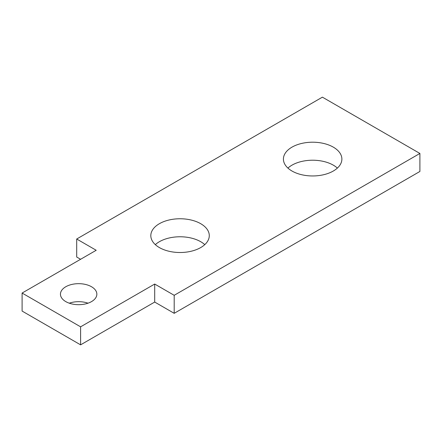 <?xml version="1.0" encoding="UTF-8"?>
<svg xmlns="http://www.w3.org/2000/svg" width="442" height="442" viewBox="0 0 442 442"><rect width="100%" height="100%" fill="white"/><g stroke="black" fill="none" stroke-linecap="round" stroke-linejoin="round"><path stroke-width="0.66" d="M200.718 223.702A29.233 16.879 180 0 1 209.281 235.636A29.233 16.879 180 0 1 191.237 251.227A29.233 16.879 180 0 1 159.38 247.57A29.233 16.879 180 0 1 150.816 235.636A29.233 16.879 180 0 1 168.866 220.044A29.233 16.879 180 0 1 200.718 223.702M155.33 244.641A29.233 16.879 180 0 1 200.718 241.713A29.233 16.879 180 0 1 204.773 244.641M333.318 147.147A29.233 16.879 180 0 1 341.881 159.081A29.233 16.879 180 0 1 323.837 174.673A29.233 16.879 180 0 1 291.98 171.015A29.233 16.879 180 0 1 283.416 159.081A29.233 16.879 180 0 1 301.466 143.49A29.233 16.879 180 0 1 333.318 147.147M287.93 168.087A29.233 16.879 180 0 1 333.318 165.159A29.233 16.879 180 0 1 337.373 168.087M80.599 259.277L76.698 257.029L76.698 239.012L96.201 250.271L22.1 293.052L80.599 326.826L80.599 344.843L154.7 302.057L154.7 284.046L174.198 295.306L174.198 313.317L419.9 171.463L419.9 153.451L174.198 295.306M22.1 293.052L22.1 311.069L80.599 344.843M80.599 326.826L154.7 284.046M76.698 239.012L322.4 97.157L419.9 153.451M154.7 302.057L174.198 313.317M91.522 286.748A18.199 10.509 180 0 1 96.853 294.179A18.199 10.509 180 0 1 85.615 303.886A18.199 10.509 180 0 1 65.781 301.61A18.199 10.509 180 0 1 60.449 294.179A18.199 10.509 180 0 1 71.687 284.471A18.199 10.509 180 0 1 91.522 286.748M69.272 303.184A18.199 10.509 180 0 1 88.024 303.184"/></g></svg>
